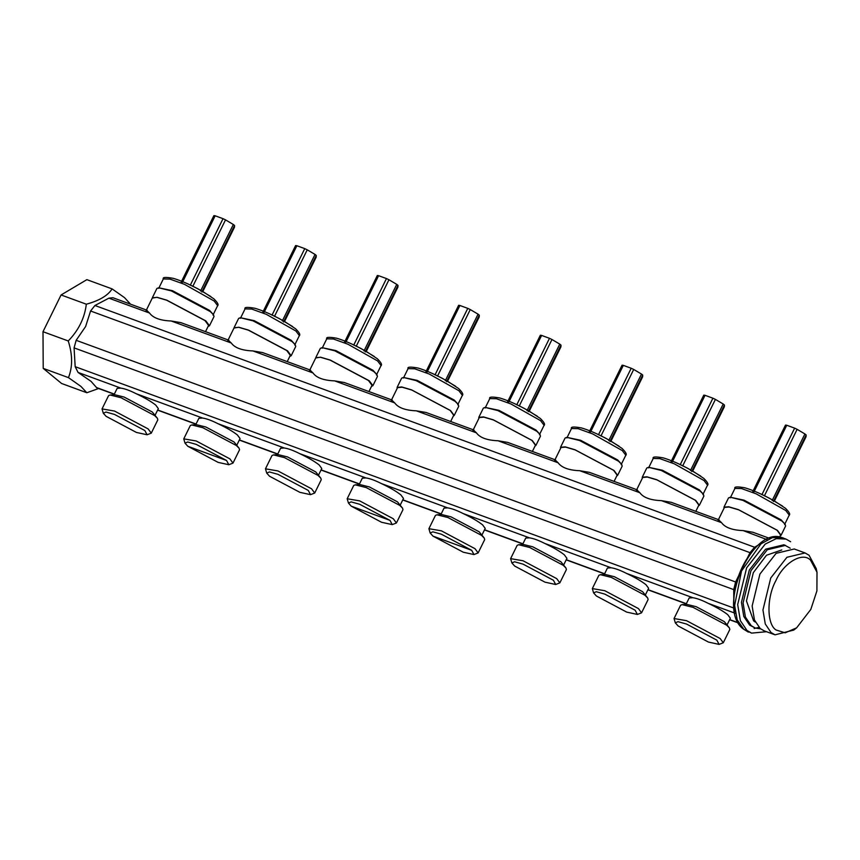 <?xml version="1.0" encoding="UTF-8"?>
<svg xmlns="http://www.w3.org/2000/svg" width="860" height="860" viewBox="0 0 860 860"><rect width="100%" height="100%" fill="white"/><g stroke="black" fill="none" stroke-linecap="round" stroke-linejoin="round"><path stroke-width="1.29" d="M264.138 312.277L296.883 245.734L295.614 245.551L262.87 312.094M296.883 245.734L304.752 248.626L272.007 315.168M304.752 248.626L307.246 249.819L274.501 316.362M307.246 249.819L315.039 254.431L282.295 320.973M315.039 254.431L316.265 255.441L283.52 321.984M316.265 255.441L316.19 257.161L284.552 321.457M270.707 314.351L279.371 318.619M289.777 356.427L291.175 355.75L287.552 350.837L248.529 330.111L238.757 327.23L233.995 328.025M234.081 327.649L238.628 318.415L240.359 317.716L253.076 320.866L292.099 341.592L295.216 344.699L295.722 346.505L291.175 355.75M240.359 317.716L254.162 320.64L291.271 340.345L295.216 344.699M279.865 318.91L292.572 326.51M182.417 282.338L215.161 215.796L213.893 215.613L181.148 282.155M215.161 215.796L223.03 218.676L190.286 285.219M223.03 218.676L225.524 219.87L192.78 286.412M225.524 219.87L233.318 224.481L200.573 291.024M233.318 224.481L234.554 225.492L201.81 292.035M234.554 225.492L234.468 227.223L202.831 291.519M188.985 284.413L197.65 288.67M208.066 326.477L209.464 325.8L205.83 320.887L166.819 300.172L157.047 297.291L152.274 298.087M152.36 297.71L156.907 288.465L158.649 287.767L171.366 290.927L210.377 311.642L213.506 314.76L214.011 316.566L209.464 325.8M158.649 287.767L172.451 290.691L209.55 310.395L213.506 314.76M198.144 288.96L210.861 296.56M345.849 342.226L378.594 275.684L377.325 275.501L344.581 342.043M378.594 275.684L386.462 278.565L353.718 345.107M386.462 278.565L388.956 279.758L356.212 346.311M388.956 279.758L396.75 284.37L364.006 350.923M396.75 284.37L397.987 285.38L365.242 351.923M397.987 285.38L397.9 287.111L366.263 351.407M352.417 344.301L361.082 348.558M371.498 386.366L372.896 385.699L369.262 380.776L330.24 360.06L320.479 357.179L315.706 357.975M315.792 357.599L320.339 348.354L322.081 347.655L334.787 350.815L373.81 371.541L376.938 374.648L377.443 376.454L372.896 385.699M322.081 347.655L335.884 350.59L372.982 370.284L376.938 374.648M361.576 348.848L374.293 356.459M427.151 372.025L459.896 305.483L458.638 305.289L425.894 371.842M459.896 305.483L467.775 308.364L435.031 374.906M467.775 308.364L470.269 309.557L437.525 376.099M470.269 309.557L478.063 314.169L445.319 380.711M478.063 314.169L479.289 315.179L446.544 381.722M479.289 315.179L479.213 316.91L447.565 381.206M433.73 374.089L442.395 378.357M453.327 416.079L454.198 415.487L450.575 410.575L411.553 389.86L401.781 386.968L397.105 387.398L397.169 388.44M397.105 387.398L401.652 378.153L403.383 377.454L416.1 380.614L455.123 401.33L458.24 404.447L458.745 406.242L454.198 415.487M403.383 377.454L417.186 380.378L454.284 400.083L458.24 404.447M442.889 378.647L455.596 386.248M508.873 401.964L541.617 335.421L540.349 335.239L507.604 401.781M541.617 335.421L549.486 338.313L516.742 404.856M549.486 338.313L551.98 339.506L519.236 406.049M551.98 339.506L559.774 344.118L527.029 410.661M559.774 344.118L561 345.129L528.255 411.671M561 345.129L560.924 346.849L529.287 411.144M515.441 404.039L524.106 408.306M535.049 446.017L535.909 445.437L532.286 440.524L493.264 419.798L483.503 416.917L478.816 417.337L478.88 418.379M478.816 417.337L483.363 408.102L485.104 407.393L497.811 410.553L536.833 431.279L539.962 434.386L540.456 436.192L535.909 445.437M485.104 407.393L498.897 410.327L536.006 430.032L539.962 434.386M524.6 408.597L537.317 416.197M590.583 431.913L623.328 365.371L622.07 365.188L589.326 431.731M623.328 365.371L631.208 368.252L598.463 434.794M631.208 368.252L633.702 369.445L600.957 435.988M633.702 369.445L641.495 374.057L608.751 440.599M641.495 374.057L642.721 375.067L609.976 441.61M642.721 375.067L642.635 376.798L610.998 441.094M597.163 433.988L605.816 438.245M616.76 475.967L617.63 475.376L614.008 470.463L574.985 449.748L565.213 446.867L560.537 447.286L560.602 448.329M560.537 447.286L565.084 438.041L566.815 437.342L579.533 440.503L618.555 461.229L621.672 464.335L622.178 466.142L617.63 475.376M566.815 437.342L580.618 440.277L617.716 459.971L621.672 464.335M606.311 438.535L619.028 446.146M672.305 461.863L705.049 395.31L703.781 395.127L671.037 461.669M705.049 395.31L712.918 398.202L680.174 464.744M712.918 398.202L715.413 399.395L682.668 465.937M715.413 399.395L723.206 404.006L690.462 470.549M723.206 404.006L724.432 405.017L691.687 471.56M724.432 405.017L724.356 406.737L692.719 471.043M678.873 463.927L687.538 468.195M698.481 505.906L699.341 505.325L695.718 500.412L656.696 479.687L646.935 476.805L642.248 477.236L642.312 478.278M642.248 477.236L646.795 467.99L648.537 467.292L661.243 470.452L700.266 491.167L703.383 494.285L703.888 496.08L699.341 505.325M648.537 467.292L662.329 470.216L699.438 489.921L703.383 494.285M688.032 468.485L700.75 476.085M754.016 491.802L786.76 425.259L785.492 425.077L752.758 491.619M786.76 425.259L794.64 428.14L761.895 494.693M794.64 428.14L797.134 429.333L764.389 495.887M797.134 429.333L804.917 433.956L772.183 500.498M804.917 433.956L806.153 434.956L773.409 501.509M806.153 434.956L806.067 436.687L774.43 500.982M760.584 493.877L769.249 498.133M780.192 535.855L781.063 535.275L777.44 530.362L738.417 509.636L728.646 506.755L723.959 507.174L724.034 508.217M723.959 507.174L728.517 497.929L730.247 497.231L742.965 500.391L781.987 521.117L785.105 524.224L785.61 526.03L781.063 535.275M730.247 497.231L744.05 500.165L781.149 519.87L785.105 524.224M769.743 498.435L782.46 506.035M678.121 625.962L675.315 622.844L678.013 621.672L686.527 624.048L716.853 640.152L719.1 644.387L708.436 642.065L678.121 625.962M675.315 622.844L674.046 618.544L686.506 620.662L720.153 638.529L723.282 642.764L719.1 644.387M674.046 618.544L680.593 605.236L682.098 604.623L693.063 607.353L726.711 625.22L729.398 627.908L729.828 629.455L723.282 642.764M682.098 604.623L687 604.408L696.17 606.687L724.324 621.64L729.398 627.908M685.753 604.913L689.172 597.969L692.848 597.721C696.804 598.28 701.964 600.172 708.317 603.397C716.778 607.386 723.26 611.148 727.743 614.685L730.355 618.232L726.937 625.177M718.068 520.343L724.432 507.411L729.033 506.991L738.643 509.829L777.032 530.212L780.59 535.038L779.654 536.952M769.42 538.306L752.887 532.254L743.169 530.598C732.236 530.168 725.034 527.535 721.562 522.676L718.595 519.881M596.399 596.012L593.593 592.895L596.292 591.723L604.817 594.109L635.132 610.213L637.389 614.448L626.725 612.116L596.399 596.012M593.593 592.895L592.336 588.595L604.795 590.712L638.442 608.579L641.571 612.825L637.389 614.448M592.336 588.595L598.883 575.286L600.377 574.684L611.342 577.404L644.989 595.27L647.677 597.958L648.117 599.517L641.571 612.825M600.377 574.684L605.289 574.469L614.459 576.748L642.603 591.691L647.677 597.958M604.032 574.975L607.45 568.019L611.127 567.772C615.093 568.342 620.254 570.234 626.607 573.448C635.067 577.436 641.538 581.209 646.021 584.746L648.644 588.294L645.226 595.238M636.346 490.404L642.721 477.461L647.322 477.042L656.933 479.88L695.31 500.262L698.879 505.099L695.804 511.334M719.121 519.881L671.176 502.304L661.458 500.649C650.525 500.23 643.323 497.585 639.84 492.737L636.873 489.942M514.688 566.073L511.883 562.956L514.581 561.774L523.095 564.16L553.421 580.263L555.678 584.499L545.004 582.166L514.688 566.073M511.883 562.956L510.614 558.645L523.073 560.774L556.721 578.64L559.849 582.876L555.678 584.499M510.614 558.645L517.172 545.337L518.666 544.735L529.631 547.465L563.279 565.332L565.966 568.009L566.396 569.567L559.849 582.876M518.666 544.735L523.568 544.52L532.748 546.799L560.892 561.752L565.966 568.009M522.321 545.025L525.74 538.081L529.416 537.833C533.372 538.392 538.532 540.284 544.885 543.498C553.356 547.497 559.828 551.26 564.311 554.797L566.923 558.344L563.504 565.289M554.635 460.455L561 447.512L565.601 447.103L575.211 449.93L613.599 470.312L617.158 475.15L614.094 481.385M637.411 489.931L589.455 472.366L579.737 470.71C568.804 470.28 561.601 467.636 558.129 462.787L555.162 459.992M432.967 536.124L430.161 533.006L432.86 531.835L441.384 534.211L471.699 550.314L473.957 554.56L463.293 552.228L432.967 536.124L471.699 550.314M430.161 533.006L428.904 528.707L441.363 530.824L475.01 548.691L478.138 552.926L473.957 554.56M428.904 528.707L435.45 515.398L436.944 514.796L447.909 517.516L481.557 535.382L484.255 538.07L484.685 539.618L478.138 552.926M436.944 514.796L441.857 514.581L451.027 516.86L479.171 531.803L484.255 538.07M440.61 515.086L444.029 508.131L447.694 507.884C451.661 508.454 456.821 510.335 463.175 513.56C471.635 517.548 478.106 521.31 482.589 524.858L485.212 528.395L481.793 535.35M472.914 430.505L479.289 417.573L483.89 417.154L493.5 419.992L531.878 440.374L535.447 445.2L532.372 451.446M555.7 459.992L507.744 442.416L498.026 440.761C487.093 440.331 479.891 437.697 476.418 432.838L473.441 430.054M351.256 506.174L348.45 503.057L351.149 501.885L359.663 504.272L389.988 520.375L392.246 524.611L381.571 522.278L351.256 506.174L389.988 520.375M348.45 503.057L347.182 498.757L359.652 500.875L393.3 518.752L396.417 522.987L392.246 524.611M347.182 498.757L353.739 485.448L355.234 484.846L366.199 487.566L399.846 505.443L402.534 508.12L402.974 509.679L396.417 522.987M355.234 484.846L360.146 484.631L369.316 486.91L397.46 501.853L402.534 508.12M358.889 485.137L362.307 478.192L365.984 477.945C369.94 478.504 375.1 480.396 381.464 483.61C389.924 487.598 396.395 491.372 400.878 494.908L403.49 498.456L400.072 505.4M391.203 400.566L397.567 387.623L402.179 387.215L411.779 390.042L450.167 410.424L453.725 415.262L450.661 421.497M473.978 430.043L426.022 412.467L416.304 410.822C405.382 410.392 398.18 407.748 394.697 402.899L391.73 400.104M734.193 609.084C733.225 600.366 734.15 590.96 736.988 580.876C739.976 570.76 744.373 561.817 750.199 554.034M810.518 560.15C802.638 551.486 783.578 562.805 775.849 580.726C766.572 597.367 766.722 624.478 776.139 630.025L785.18 632.82L796.639 627.821L810.797 609.45L816.903 590.917L817 572.244L810.518 560.15M796.639 627.821L793.716 630.09L775.053 634.83L771.044 632.519L765.271 623.962L762.949 609.976L770.732 578.006L786.921 557.291L805.057 552.948L809.067 555.259L816.237 568.632L817 572.244M758.939 627.359L754.145 628.542M790.641 541.746L786.04 539.091L776.3 538.639L765.217 544.079L746.62 567.869L737.687 604.58L740.352 620.64L746.985 630.466L751.586 633.121L766.55 631.713M790.189 548.175L783.954 544.767L765.647 549.164L749.307 570.072L741.449 602.344L743.792 616.47L749.619 625.112L755.295 628.037L760.616 628.864M785.588 545.369L767.281 549.755L750.941 570.674L743.083 602.946L745.426 617.071L751.253 625.704L755.295 628.037M781.804 549.938L766.486 555.248L753.338 572.642L746.458 600.946L753.618 620.899L755.359 622.103M805.057 552.948L794.253 548.992L776.118 553.335L759.928 574.05L752.145 606.02L754.457 620.006L760.24 628.563L764.239 630.875L775.053 634.83M130.548 304.193L124.528 297.635L112.112 288.906L86.871 279.65L61.081 294.958L86.322 304.204C84.635 318.05 78.604 330.294 68.241 340.958L43 331.713L61.081 294.958M112.112 288.906C107.844 295.593 99.255 300.688 86.322 304.204M68.241 340.958C72.648 354.771 72.713 366.994 68.456 377.626L43.215 368.381L43 331.713M68.456 377.626L80.872 386.366L86.828 392.74L61.587 383.485L43.215 368.381M86.828 392.74L98.631 388.526M269.535 476.236L266.729 473.118L269.438 471.946L277.952 474.322L308.278 490.426L310.524 494.661L299.861 492.329L269.535 476.236M266.729 473.118L265.471 468.818L277.93 470.936L311.578 488.802L314.706 493.038L310.524 494.661M265.471 468.818L272.018 455.499L273.512 454.897L284.477 457.627L318.125 475.494L320.823 478.171L321.253 479.729L314.706 493.038M273.512 454.897L278.425 454.682L287.595 456.961L315.749 471.914L320.823 478.171M277.178 455.187L280.596 448.243L284.273 447.995C288.229 448.554 293.389 450.446 299.742 453.661C308.202 457.66 314.674 461.422 319.167 464.959L321.78 468.506L318.361 475.451M309.492 370.617L315.856 357.685L320.458 357.265L330.068 360.103L368.445 380.486L372.014 385.312L368.94 391.547M392.267 400.094L344.312 382.528L334.594 380.873C323.661 380.442 316.458 377.809 312.986 372.95L310.008 370.155M187.824 446.286L185.018 443.169L187.716 441.997L196.23 444.383L226.556 460.476L228.814 464.722L218.15 462.39L187.824 446.286L226.556 460.476M185.018 443.169L183.76 438.869L196.22 440.987L229.867 458.853L232.985 463.099L228.814 464.722M183.76 438.869L190.307 425.56L191.801 424.958L202.767 427.678L236.414 445.544L239.101 448.232L239.542 449.78L232.985 463.099M191.801 424.958L196.714 424.743L205.884 427.022L234.027 441.965L239.101 448.232M195.456 425.248L198.875 418.293L202.551 418.046C206.518 418.616 211.667 420.508 218.031 423.722C226.492 427.71 232.963 431.473 237.446 435.02L240.058 438.557L236.64 445.512M227.771 340.678L234.135 327.735L238.747 327.316L248.346 330.154L286.735 350.536L290.304 355.373L287.229 361.608M310.546 370.155L262.601 352.579L252.872 350.923C241.95 350.504 234.748 347.859 231.265 343.011L228.298 340.216M106.113 416.337L103.297 413.23L106.006 412.048L114.52 414.434L144.846 430.537L147.092 434.773L136.428 432.44L106.113 416.337M103.297 413.23L102.039 408.919L114.498 411.048L148.146 428.914L151.274 433.15L147.092 434.773M102.039 408.919L108.586 395.611L110.091 395.009L121.045 397.739L154.692 415.606L157.391 418.283L157.821 419.841L151.274 433.15M110.091 395.009L114.993 394.794L124.162 397.073L152.317 412.015L157.391 418.283M113.746 395.299L117.164 388.354L120.841 388.107C124.797 388.666 129.957 390.558 136.31 393.772C144.77 397.771 151.242 401.534 155.735 405.071L158.347 408.618L154.929 415.563M146.06 310.729L152.424 297.786L157.025 297.377L166.636 300.204L205.013 320.587L208.582 325.424L205.518 331.659M228.835 340.205L180.879 322.64L171.161 320.984C160.229 320.554 153.026 317.91 149.554 313.062L146.587 310.267M729.688 619.587L738.256 622.726M114.262 394.256L96.793 387.86L91.052 381.367L78.067 372.434L75.175 366.683L74.078 347.881L76.153 340.313L85.634 326.488L90.579 310.998L94.933 305.493L108.897 298.162L112.907 297.721L147.114 310.267M708.317 603.397L735.784 613.459M733.827 605.3L734.547 611.761M738.6 575.867L735.601 581.973L733.741 589.616L733.795 599.979M758.842 544.713L754.596 547.24L750.028 552.658L747.394 558M743.169 530.598L767.26 539.714M244.896 308.869L251.711 309.062L266.224 314.287L295.872 330.982L299.463 335.723M163.174 278.93L169.99 279.113L184.502 284.337L214.161 301.032L217.741 305.773M326.606 338.818L333.422 339.001L347.935 344.226L377.583 360.931L381.173 365.672M407.919 368.617L414.735 368.8L429.237 374.025L458.896 390.719L462.476 395.46M489.63 398.556L496.446 398.739L510.958 403.974L540.607 420.669L544.197 425.41M571.341 428.506L578.167 428.688L592.669 433.913L622.328 450.618L625.908 455.359M653.062 458.444L659.878 458.638L674.39 463.862L704.039 480.557L707.63 485.298M734.773 488.394L741.589 488.577L756.101 493.812L785.76 510.507L789.34 515.247M782.966 537.758L772.452 537.618L761.025 543.81L741.524 570.986L734.623 605.472L737.203 619.823L743.836 629.316L748.372 632.143M647.978 589.637L686.345 603.698M566.256 559.699L604.634 573.76M484.546 529.749L522.923 543.81M402.824 499.8L441.202 513.871M321.113 469.861L359.491 483.922M239.392 439.911L277.769 453.972M157.681 409.973L196.058 424.034M96.417 387.516L114.337 394.084M626.607 573.448L692.848 597.721M544.885 543.498L611.127 567.772M463.175 513.56L529.416 537.833M381.464 483.61L447.694 507.884M299.742 453.661L365.984 477.945M218.031 423.722L284.273 447.995M136.31 393.772L202.551 418.046M78.067 372.434L120.841 388.107M75.175 366.683L733.838 608.063M74.078 347.881L733.741 589.616M76.153 340.313L735.601 581.973M90.579 310.998L750.028 552.658M94.933 305.493L754.596 547.24M661.458 500.649L721.562 522.676M579.737 470.71L639.84 492.737M498.026 440.761L558.129 462.787M416.304 410.822L476.418 432.838M334.594 380.873L394.697 402.899M252.872 350.923L312.986 372.95M171.161 320.984L231.265 343.011M108.897 298.162L149.554 313.062M240.424 318.308L245.035 308.944C244.057 307.138 247.379 306.923 254.99 308.288C260.688 309.955 267.385 312.675 275.092 316.437L284.337 321.339L295.56 328.767C299.312 332.444 300.57 334.744 299.323 335.658L294.711 345.01M158.713 288.358L163.314 278.995C162.346 277.189 165.668 276.974 173.279 278.339C178.977 280.005 185.674 282.725 193.382 286.498L202.627 291.4L213.85 298.818C217.601 302.505 218.859 304.795 217.601 305.708L213 315.072M322.145 348.246L326.746 338.883C325.779 337.088 329.1 336.862 336.712 338.238C342.409 339.904 349.106 342.613 356.814 346.387L366.059 351.288L377.282 358.706C381.034 362.393 382.281 364.683 381.034 365.597L376.433 374.96M403.447 378.045L408.048 368.682C407.081 366.876 410.403 366.661 418.014 368.026C423.711 369.692 430.409 372.412 438.116 376.185L447.361 381.087L458.584 388.505C462.336 392.192 463.594 394.482 462.347 395.396L457.735 404.759M485.158 407.984L489.77 398.631C488.792 396.825 492.113 396.611 499.735 397.976C505.422 399.642 512.13 402.362 519.827 406.124L529.072 411.026L540.306 418.454C544.058 422.131 545.304 424.431 544.058 425.345L539.446 434.698M566.88 437.933L571.481 428.57C570.513 426.775 573.835 426.549 581.446 427.925C587.143 429.591 593.841 432.3 601.548 436.074L610.793 440.976L622.016 448.393C625.768 452.081 627.026 454.37 625.768 455.284L621.167 464.647M648.591 467.883L653.202 458.52C652.224 456.714 655.546 456.499 663.167 457.864C668.854 459.53 675.562 462.25 683.259 466.012L692.504 470.914L703.727 478.343C707.49 482.019 708.737 484.32 707.49 485.233L702.878 494.597M730.312 497.822L734.913 488.458C733.945 486.663 737.267 486.448 744.878 487.813C750.576 489.48 757.273 492.2 764.981 495.962L774.226 500.864L785.449 508.292C789.2 511.969 790.458 514.269 789.2 515.172L784.6 524.535M786.04 539.091L782.901 537.941C751.887 524.138 715.713 609.482 743.427 629.079L751.586 633.121M738.396 622.973L729.602 619.759M686.269 603.87L647.892 589.809M604.548 573.932L566.17 559.86M522.837 543.982L484.459 529.921M441.115 514.033L402.749 499.972M359.405 484.094L321.027 470.033M277.683 454.144L239.316 440.083M195.972 424.206L157.595 410.134"/></g></svg>

